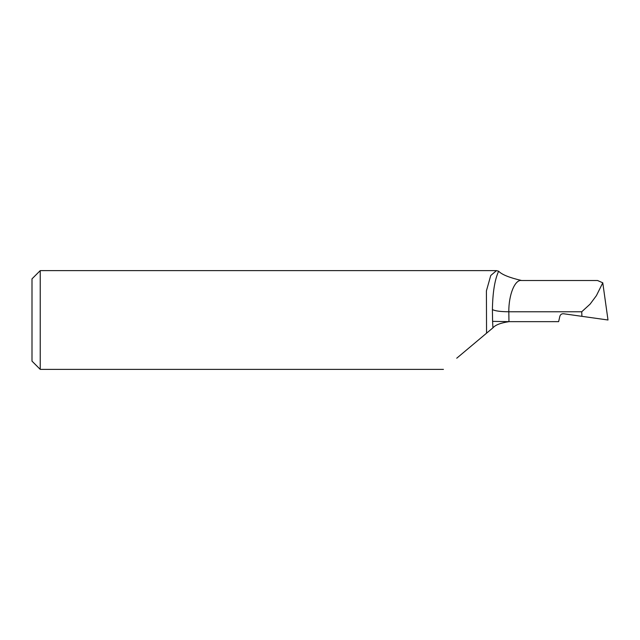 <?xml version="1.0" encoding="UTF-8"?>
<svg xmlns="http://www.w3.org/2000/svg" width="640" height="640" viewBox="0 0 640 640"><rect width="100%" height="100%" fill="white"/><g stroke="black" fill="none" stroke-linecap="round" stroke-linejoin="round"><path stroke-width="0.96" d="M606.872 319.84L608 320L602.776 282.808L596.4 295.648L590.096 304.128L581.728 311.768L581.912 316.336L608 320L581.816 316.32M521.408 280.504L521.584 280.504C509.392 277.664 501.752 274.568 498.648 271.216C494.768 279.616 492.688 292.4 492.408 309.576C495.152 310.992 500.616 311.72 508.8 311.768L508.8 311.768C508.704 294.56 514.944 279.28 521.584 280.504L597.544 280.504L602.768 282.808M498.648 271.216L496.48 270.632L490.752 275.504L486.416 290.864L486.552 333.184L492.968 327.808C495.392 324.936 500.752 322.888 509.048 321.656L558.632 321.648L559.872 316.272C560.448 314.496 561.672 313.656 563.536 313.752L581.912 316.336M509.888 321.648L508.96 321.648L508.816 311.768L581.728 311.768M443.432 369.368L40.232 369.368L40.232 270.632L496.48 270.632M486.552 333.184L456.736 358.208M40.232 270.632L32 278.856L32 361.144L40.232 369.368M492.408 309.576L492.584 321.36L508.96 321.648M492.584 321.36L492.936 327.832"/></g></svg>
